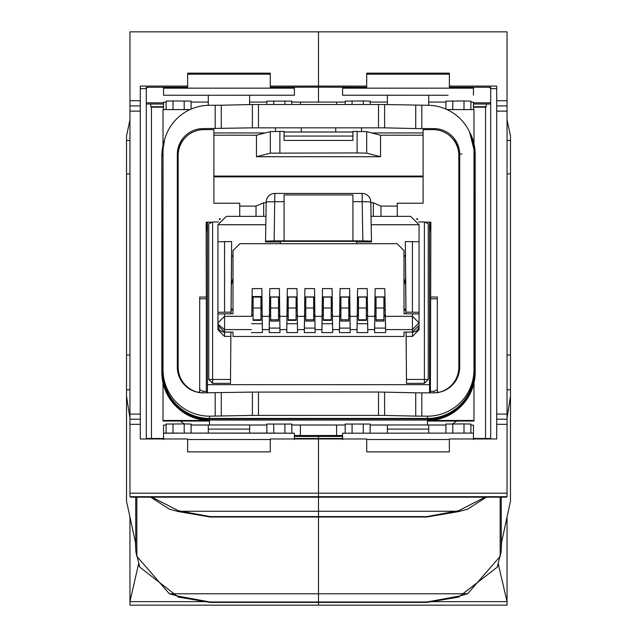 <?xml version="1.0" encoding="UTF-8"?>
<svg xmlns="http://www.w3.org/2000/svg" width="637" height="637" viewBox="0 0 637 637"><rect width="100%" height="100%" fill="white"/><g stroke="black" fill="none" stroke-linecap="round" stroke-linejoin="round"><path stroke-width="0.96" d="M199.692 389.637A20.663 20.655 0 0 0 203.139 391.325L206.332 391.325L206.595 392.846M207.439 222.854L206.149 222.854L207.439 232.099M211.285 222.154L206.149 222.154L206.332 298.793L199.692 298.793M206.332 391.325L206.332 298.793M430.405 392.846L430.668 298.793L437.308 298.793M425.715 222.154L430.851 222.154L430.668 298.793M429.561 222.854L430.851 222.854L429.561 232.099M203.139 391.325L203.139 392.846L252.395 392.081L252.395 415.412L209.509 416.168A46.493 46.477 0 0 1 163.016 369.691L163.016 371.952A46.493 46.477 0 0 0 209.509 418.429L427.491 418.429A46.493 46.477 0 0 0 473.984 371.952L473.984 151.765A46.493 46.477 0 0 0 427.491 105.28L384.605 104.524L384.605 127.846L415.722 128.555L415.722 105.224M206.149 297.033L199.692 297.033L199.692 392.137L197.382 392.137A25.83 25.822 0 0 1 178.169 367.183L178.169 155.444A25.83 25.822 0 0 1 203.999 129.622L213.897 129.622L213.897 203.219L213.897 176.871L423.103 176.871L423.103 203.219L423.103 129.622L433.001 129.622A25.83 25.822 0 0 1 458.831 155.444L458.831 367.183A25.83 25.822 0 0 1 439.618 392.137L439.618 392.201M200.774 392.734L199.692 392.121M437.308 392.121L436.226 392.734M430.668 391.325L433.861 391.325L433.861 392.846A25.83 25.822 0 0 0 459.691 367.023L459.691 156.336A25.83 25.822 0 0 0 452.023 137.974M430.851 297.033L437.308 297.033L437.308 392.137L439.618 392.137M433.861 391.325A20.663 20.655 0 0 0 437.308 389.637M213.897 203.219L239.727 203.219L239.727 216.357M256.01 216.357L256.01 206.101L263.686 202.781L263.686 216.357M239.727 206.101L256.01 206.101M380.99 216.357L380.99 206.101L373.314 202.781L373.314 216.357M380.99 206.101L397.273 206.101M423.103 203.219L397.273 203.219L397.273 216.357M220.466 218.706L219.494 218.706L219.494 219.845M199.692 392.137L199.692 392.615M416.534 218.706L417.506 218.706L417.506 219.845M437.308 392.137L437.308 392.615M183.297 383.562A25.83 25.822 0 0 1 178.169 368.114L178.169 368.544A25.83 25.822 0 0 0 181.107 380.504M219.494 218.881L220.203 218.977M263.686 202.781L266.202 202.725M373.314 202.781L370.798 202.725M416.797 218.977L417.506 218.881M178.169 156.383L178.169 368.114M178.169 367.183L178.169 367.533A25.83 25.822 0 0 0 189.364 388.809L189.364 388.809M213.897 135.211L256.464 135.211L256.464 156.726L380.536 156.726L366.689 153.143L357.118 152.928L270.311 153.143L256.464 156.726M270.311 153.143L270.311 131.628L256.464 135.211M270.311 131.628L279.882 131.405L279.882 152.928M284.062 140.443L284.062 136.063L352.938 136.063L352.938 140.443L284.062 140.443L284.062 131.405L279.882 131.405M284.062 131.994L352.938 131.994M423.103 135.211L380.536 135.211L366.689 131.628L352.938 131.405L352.938 140.443M455.893 380.504A25.83 25.822 0 0 0 458.831 368.544L458.831 367.183M453.703 383.562A25.83 25.822 0 0 0 458.831 368.114M447.636 388.809L447.636 388.809A25.83 25.822 0 0 0 458.831 367.533M380.536 135.211L380.536 156.726M423.103 176.091L213.897 176.091M357.118 131.405L357.118 152.928M366.689 153.143L366.689 131.628M301.285 131.994L301.285 127.79M275.455 131.509L275.455 127.79M335.715 127.79L335.715 131.994M361.545 131.509L361.545 127.79M456.641 421.041A46.493 46.477 180 0 1 452.676 423.9M184.324 423.9A46.493 46.477 180 0 1 180.359 421.041M209.509 424.959L209.509 421.041L163.016 421.041L163.016 420.476L209.509 420.476A46.493 46.477 0 0 1 178.145 408.309M427.491 424.959L427.491 421.041L473.984 421.041L473.984 383.036M458.855 408.309A46.493 46.477 180 0 1 427.491 420.476L473.984 420.476M189.961 109.588L163.016 109.588L163.016 145.324M163.016 383.036L163.016 420.476M473.984 143.795L473.984 109.588L447.039 109.588M213.897 132.934L265.247 132.934M371.753 132.934L423.103 132.934M184.977 137.974A25.83 25.822 0 0 0 177.309 156.336M475.178 154.457L475.186 372.382C472.622 401.079 456.729 416.972 427.491 420.07L209.509 420.062C180.534 417.243 164.641 401.35 161.814 372.382L161.822 372.39A47.687 47.671 0 0 0 209.509 420.062L209.509 418.899L427.491 418.899L427.491 420.07A47.687 47.671 0 0 0 475.178 372.39L474.382 372.024A46.883 46.875 180 0 1 427.491 418.899L427.491 416.168L415.722 416.112L415.722 392.79L378.521 392.026L252.395 392.081M415.722 392.79L421.813 392.846L421.813 416.168M433.861 392.846L421.813 392.846M221.278 128.555L221.278 105.224L252.395 104.524L252.395 127.846L203.139 128.61A25.83 25.822 0 0 0 177.309 154.433L177.309 367.023A25.83 25.822 0 0 0 203.139 392.846M421.813 105.28L421.813 128.61L433.861 128.61L433.861 129.637M421.813 128.61L415.722 128.555M252.395 127.846L384.605 127.846M427.491 416.168A46.493 46.477 0 0 0 473.984 369.691M459.691 367.023L459.691 154.433A25.83 25.822 0 0 0 433.861 128.61M384.605 392.081L384.605 415.412L415.722 416.112M221.278 105.224L209.509 105.28A46.493 46.477 0 0 0 163.016 151.765L163.016 369.691M252.395 104.524L384.605 104.524M384.605 415.412L252.395 415.412M163.534 87.261L163.534 95.216L188.902 95.255L294.398 95.216L294.398 87.261M294.398 95.216L269.021 95.255M188.902 95.255L163.534 95.216M208.299 105.296L208.299 95.255M249.624 104.587L249.624 95.255M387.376 102.071L370.153 102.071L370.153 104.468L370.153 101.116L363.265 100.965L345.19 101.116L345.19 104.468L345.19 102.071L291.81 102.071L291.81 104.468L291.81 101.116L266.847 101.116L266.847 104.468L266.847 102.071L249.624 102.071M445.916 102.071L428.701 102.071M445.916 109.086L445.916 101.116L463.999 100.965L470.886 101.116L470.886 109.588M473.466 109.588L473.466 102.215L470.886 102.071M163.534 109.588L163.534 102.215L166.114 102.071M166.114 109.588L166.114 101.116L173.001 100.965L191.084 101.116L191.084 109.086M208.299 102.071L191.084 102.071M387.376 104.587L387.376 95.255M428.701 105.296L428.701 95.255M448.098 95.255L342.602 95.216L342.602 87.261M473.466 95.216L473.466 87.261M367.979 95.255L342.602 95.216M342.602 433.208L473.466 433.088L342.602 433.208L342.602 439.53M473.466 439.53L473.466 433.208M428.701 424.959L387.376 424.959L428.701 424.959L428.701 433.088M387.376 424.959L387.376 433.088M249.624 425.014L266.847 425.014L266.847 433.088L191.084 433.096L191.084 424.059L184.197 423.9L166.114 424.059L166.114 433.088M387.376 425.014L370.153 425.014L370.153 433.088L370.153 424.059L345.19 424.059L345.19 433.088L345.19 425.014L291.81 425.014L291.81 433.088L291.81 424.059L266.847 424.059L266.847 433.088L294.398 433.208L294.398 439.53M428.701 425.014L445.916 425.014M470.886 433.088L470.886 424.059L463.999 423.9L445.916 424.059L445.916 433.088M473.466 433.088L473.466 425.15L470.886 425.014M191.084 433.096L163.534 433.208L163.534 425.15L166.114 425.014M208.299 425.014L191.084 425.014M294.398 436.433L342.602 436.433M300.417 425.205L300.417 435.533L342.602 435.477M300.417 435.533L294.398 435.477M249.624 433.088L249.624 424.959L208.299 424.959L208.299 433.088M163.534 433.208L163.534 439.53M163.534 433.088L294.398 433.208M342.602 438.503L318.5 438.503L318.5 436.433L318.5 438.965L270.287 438.965L270.287 451.872L187.636 451.872L187.636 438.965L140.291 438.965L140.291 100.71L129.956 100.71L129.956 31.85L318.5 31.85L318.5 86.075L270.287 86.075L270.287 87.261L318.5 87.181L318.5 86.075L366.713 86.075L366.713 87.261L318.5 87.181L318.5 102.27L318.5 31.85L507.044 31.85L507.044 496.693L318.5 496.693L318.5 438.965L366.713 438.965L366.713 451.872L449.364 451.872L449.364 438.965L496.709 438.965L496.709 424.33L507.044 424.33M490.689 438.965L490.689 87.261L449.364 87.261L449.364 73.167L366.713 73.167L366.713 86.075M449.364 86.075L496.709 86.075L496.709 105.909L507.044 105.909M426.878 516.591L426.878 516.997L210.114 516.997L210.122 516.591L318.5 516.591L318.5 601.997L318.5 511.272L318.5 516.591L426.878 516.591L458.672 510.699L485.068 497.178M507.044 496.693L505.945 497.178L318.5 497.178L318.5 511.272L318.5 497.178L131.047 497.178L129.956 496.693L129.956 100.71M496.709 424.33L496.709 105.909M129.956 496.693L318.5 496.693L318.5 493.189L507.044 493.189M426.878 516.997L458.672 511.575L467.614 509.17L486.31 497.178M507.044 140.474L510.484 140.474L510.484 135.856L507.044 119.955M510.484 140.474L510.484 501.144L501.582 542.27L501.223 551.013L500.156 556.427L500.156 497.178M507.044 418.198L510.484 396.19M473.466 104.038L490.689 104.038M473.466 102.828L490.689 102.828M473.466 438.503L490.689 438.503M366.713 74.211L449.364 74.211M485.545 107.175L485.545 438.503M485.904 107.175L473.466 107.175L485.904 107.175A3458.345 78.271 0 0 1 486.238 106.745L486.31 104.038M496.709 88.686L490.689 88.551L489.431 87.261M294.398 438.503L318.5 438.503L318.5 493.189L129.956 493.189M270.287 86.075L270.287 73.167L187.636 73.167L187.636 86.075L140.291 86.075L140.291 100.71M210.122 516.997L178.328 511.575L169.386 509.17L150.69 497.178M210.122 516.591L178.328 510.699L151.932 497.178M129.956 389.804L126.516 389.804L126.516 396.19L129.956 418.198M126.516 389.804L126.516 135.856L129.956 119.955M187.636 86.075L187.636 87.261L146.311 87.261L146.311 438.965M163.534 438.503L146.311 438.503M163.534 102.828L146.311 102.828M163.534 104.038L146.311 104.038M151.455 438.503L151.455 107.175M151.096 107.175L163.534 107.175L151.096 107.175A3458.345 78.271 180 0 0 150.762 106.745L150.69 104.038M187.636 74.211L270.287 74.211M140.291 88.686L146.311 88.551L147.569 87.261M371.037 216.365L410.69 216.357L419.058 224.726L419.058 241.941M403.993 255.708L405.466 255.708L405.347 241.558L419.058 241.742L419.058 314.901M406.111 332.068L412.426 332.116A6.633 6.625 180 0 0 419.058 325.491L419.058 329.799L412.426 336.424L406.119 336.424L406.525 383.355L406.08 332.068M212.607 221.971L212.607 383.355L208.753 379.501L208.753 223.738L212.607 221.971L218.411 221.971M418.589 221.971L424.393 221.971L428.247 223.738L428.247 379.501L424.393 383.355L406.525 383.355M217.942 311.477L217.942 329.799L224.574 336.424L230.881 336.424L230.475 383.355L230.92 332.068M265.955 216.365L226.31 216.357L217.942 224.726L217.942 275.168M405.968 313.754L405.968 312.13L419.058 312.313M356.624 243.7L356.529 241.941L371.467 241.941L370.782 201.889L362.174 201.65L362.859 240.858L371.467 241.097L370.782 201.889A8.607 8.607 0 0 0 362.174 193.441L274.826 193.441L274.141 240.858L284.062 240.858L284.062 194.93L352.938 194.93L352.938 240.858L362.859 240.858M405.681 285.169L405.92 313.754M406.119 332.116L406.119 336.424M405.968 312.13L405.347 241.558M403.993 256.13L405.466 256.233L405.466 255.708M405.665 285.097L405.419 256.209M212.607 383.355L230.475 383.355M231.08 313.754L231.319 285.169M231.335 285.097L231.581 256.209M217.942 314.901L217.942 241.742L231.653 241.558L231.534 256.233L233.007 256.13M231.653 241.558L231.032 313.754M230.889 332.068L230.881 336.424M217.942 325.491A6.633 6.625 0 0 0 224.574 332.116L230.881 332.116M352.938 240.858L284.062 240.858M356.529 241.941L356.529 241.359L280.471 241.359L280.471 241.941L265.533 241.941L265.533 241.097L274.141 240.858M356.481 241.359L356.601 243.7M280.471 241.941L280.376 243.7M280.399 243.7L280.519 241.359M217.942 312.313L231.032 312.13M231.534 255.708L233.007 255.708M251.352 332.594L262.42 332.594L261.855 288.593L252.212 288.593L251.758 315.538M269.475 316.263L269.204 332.594L279.985 332.594L279.412 288.593L269.769 288.593L269.204 329.6L262.42 329.6M286.761 329.6L286.761 332.594L297.551 332.594L296.977 288.593L287.335 288.593L286.761 329.6L279.985 329.6M305.784 315.044L304.59 315.044L304.59 316.263L305.784 316.263L304.59 316.263L304.327 332.594L315.108 332.594L314.543 288.593L304.9 288.593L304.327 329.6L297.551 329.6M321.892 329.6L321.892 332.594L332.673 332.594L332.1 288.593L322.457 288.593L321.892 329.6L315.108 329.6M340.906 315.044L339.72 315.044L339.72 316.263L340.906 316.263L339.72 316.263L339.449 332.594L350.239 332.594L349.665 288.593L340.023 288.593L339.449 329.6L332.673 329.6M357.015 329.6L357.015 332.594L367.796 332.594L367.231 288.593L357.588 288.593L357.015 329.6L350.239 329.6M376.037 315.044L374.843 315.044L374.843 316.263L376.037 316.263L374.843 316.263L374.58 332.594L385.648 332.594L384.788 288.593L375.145 288.593L374.58 329.6L367.796 329.6M224.574 313.754L224.574 316.334L217.942 322.8L217.942 313.937L233.007 313.754L233.007 250.588L239.894 243.7L397.106 243.7L403.993 250.588L403.993 313.754L419.058 313.937L419.058 325.443L412.426 332.068L412.426 316.334L419.058 322.8L412.426 329.6L385.648 329.6M262.07 310.88L261.855 296.539L252.212 296.539M262.42 332.594L262.149 315.538L260.963 315.546L262.157 315.538M269.204 332.594L269.204 329.6M269.467 316.263L270.661 316.263L269.467 316.263L269.769 296.539M279.985 332.594L279.412 296.922L269.769 296.922M279.412 296.539L279.412 288.593M286.761 332.594L287.032 315.538L288.219 315.546L287.024 315.538L287.335 296.539M287.112 310.88L287.024 315.538M297.2 310.88L296.977 296.922L287.335 296.922M297.551 332.594L297.28 315.538L296.094 315.538L297.28 315.546M304.327 332.594L304.327 329.6M304.59 315.044L304.9 296.539M315.108 332.594L314.543 296.922L304.9 296.922M321.892 332.594L322.457 296.539M322.234 310.88L322.155 315.538L323.349 315.538L322.155 315.546M332.323 310.88L332.1 296.922L322.457 296.922M332.673 332.594L332.403 315.538L331.216 315.538L332.41 315.546M339.449 332.594L339.449 329.6M339.72 315.044L340.023 296.539M350.239 332.594L349.968 316.263L348.781 316.263L349.976 316.263L349.665 296.922L340.023 296.922M349.665 296.539L349.665 288.593M357.015 332.594L357.588 296.539M357.365 310.88L357.277 315.538L358.472 315.538L357.277 315.546M367.453 310.88L367.231 296.922L357.588 296.922M367.796 332.594L367.525 315.538M374.58 332.594L374.58 329.6M374.843 315.044L375.145 296.539M385.25 316.263L383.904 316.263L385.25 316.263L384.788 296.922L375.145 296.922M385.648 332.594L385.242 316.263M403.993 336.471L403.993 332.068L403.993 336.471L233.007 336.471L233.007 332.068L233.007 336.471M403.993 313.754L403.993 310.123L405.912 310.123M405.904 309.168L403.993 309.168L403.993 281.307M233.007 313.754L233.007 310.123L231.088 310.123M251.878 310.88L252.212 296.922M252.212 297.097L261.855 297.097M251.543 323.715L262.293 323.715M251.687 316.334L224.574 316.334L224.574 329.6L218.133 324.416L217.942 322.8L217.942 325.443L224.574 332.068L233.007 332.068M403.993 332.068L412.426 332.068M269.268 328.103L279.922 328.103M269.769 297.097L279.412 297.097M286.897 323.715L297.415 323.715M287.335 297.097L296.977 297.097M304.39 328.103L315.044 328.103M304.9 297.097L314.543 297.097M322.019 323.715L332.546 323.715M322.457 297.097L332.1 297.097M339.521 328.103L350.175 328.103M340.023 297.097L349.665 297.097M357.142 323.715L367.668 323.715M357.588 297.097L367.231 297.097M374.644 328.103L385.552 328.103M375.145 297.097L384.788 297.097M403.993 278.154L405.697 285.225M231.303 285.225L233.007 278.154M233.007 309.168L231.096 309.168M253.096 297.097L253.096 320.363L260.963 320.363L253.096 320.363M260.963 297.097L260.963 307.982L253.096 307.982M260.963 320.363L260.963 307.982M278.528 297.097L278.528 307.982L270.661 307.982L270.661 321.08L278.528 321.08L270.661 321.08M278.528 321.08L278.528 307.982M270.661 297.097L270.661 307.982M296.094 297.097L296.094 307.982L288.219 307.982L288.219 320.363L296.094 320.363L288.219 320.363M296.094 320.363L296.094 307.982M288.219 297.097L288.219 307.982M313.651 297.097L313.651 307.982L305.784 307.982L305.784 321.08L313.651 321.08L305.784 321.08M313.651 321.08L313.651 307.982M305.784 297.097L305.784 307.982M331.216 297.097L331.216 307.982L323.349 307.982L323.349 320.363L331.216 320.363L323.349 320.363M331.216 320.363L331.216 307.982M323.349 297.097L323.349 307.982M348.781 297.097L348.781 307.982L340.906 307.982L340.906 321.08L348.781 321.08L340.906 321.08M348.781 321.08L348.781 307.982M340.906 297.097L340.906 307.982M366.339 297.097L366.339 307.982L358.472 307.982L358.472 320.363L366.339 320.363L358.472 320.363M366.339 320.363L366.339 307.982M358.472 297.097L358.472 307.982M383.904 297.097L383.904 307.982L376.037 307.982L376.037 321.08L383.904 321.08L376.037 321.08M383.904 321.08L383.904 307.982M376.037 297.097L376.037 307.982M385.226 315.044L385.226 313.834M251.774 314.503L251.774 313.834M207.439 222.154L207.439 392.846M429.561 222.154L429.561 384.668L207.439 384.668M429.561 384.668L429.561 392.846M507.044 517.045L507.044 605.15L318.5 605.15L318.5 601.997L318.5 605.15L129.956 605.15L129.956 517.045M138.54 564.048L129.956 601.647L205.114 601.647M501.223 551.013L497.226 567.153L458.672 597.092L458.672 596.208L426.878 601.997L210.122 601.997L178.328 596.208L178.328 597.092L139.774 567.153L135.777 551.013L136.844 556.427L136.844 497.178M178.328 597.092L210.099 602.411L318.5 602.411L210.122 602.403L210.122 601.997M178.328 596.208L169.386 593.78L136.844 556.364M135.721 497.178L135.721 548.887L135.418 542.27L126.516 501.144L126.516 396.19M135.721 548.887L135.777 551.013M497.776 565.847L498.699 565.847L507.044 601.647L431.886 601.647M498.699 565.847L498.46 564.048M458.672 596.208L467.614 593.78L500.156 556.364M426.878 601.997L426.901 602.411L318.5 602.411L426.878 602.403L458.672 597.092M161.822 156.184L161.822 156.161A49.407 49.391 0 0 1 164.489 140.156M164.521 140.044L161.814 156.169L161.822 372.374L161.822 156.161L162.618 155.818A48.611 48.595 180 0 1 163.096 149.034M163.016 155.786L162.618 372.024L161.822 372.374A47.687 47.671 0 0 0 209.509 420.046L209.509 420.476M427.491 420.476L427.491 420.07L209.509 420.046L427.491 420.07A47.687 47.671 0 0 0 475.178 372.374L475.178 154.441A47.687 47.671 0 0 0 469.636 132.13M469.573 132.002L475.186 154.449L473.984 154.066M209.509 416.168L209.509 418.899A46.883 46.875 180 0 1 162.618 372.024L163.016 371.992M473.984 371.992L474.382 372.024L474.382 154.098A46.883 46.875 180 0 0 473.49 145.021M461.929 154.019L459.588 154.043M203.139 128.61L203.139 129.637M221.278 416.112L221.278 392.79M215.187 416.168L215.187 392.846M215.187 105.28L215.187 128.61M378.521 127.79L378.521 104.468M258.479 104.468L258.479 127.79M258.479 415.356L258.479 392.026M378.521 392.026L378.521 415.356M163.534 88.153L294.398 88.153M452.803 109.588L452.803 100.965M463.999 109.588L463.999 100.965M173.001 109.588L173.001 100.965M184.197 109.588L184.197 100.965M273.735 104.468L273.735 100.965M284.922 104.468L284.922 100.965M300.417 104.468L300.417 102.27M336.583 104.468L336.583 102.27M352.078 104.468L352.078 100.965M363.265 104.468L363.265 100.965M342.602 88.153L473.466 88.153M449.364 439.53L366.713 439.53M428.701 429.115L387.376 429.115M208.299 424.959L249.624 424.959M249.624 429.115L208.299 429.115M184.197 423.9L184.197 433.088M173.001 423.9L173.001 433.088M463.999 423.9L463.999 433.088M452.803 423.9L452.803 433.088M363.265 423.9L363.265 433.088M352.078 423.9L352.078 433.088M336.583 425.205L336.583 435.533M284.922 423.9L284.922 433.088M273.735 423.9L273.735 433.088M270.287 439.53L187.636 439.53M496.709 100.71L507.044 100.71M496.709 111.117L507.044 111.117M496.709 414.082L507.044 414.082M496.709 419.21L507.044 419.21M181.521 511.272L455.479 511.272M507.044 173.893L510.484 173.893M507.044 355.04L510.484 355.04M507.044 389.804L510.484 389.804M458.672 511.575L458.672 510.699M473.466 106.745L486.238 106.745M140.291 424.33L129.956 424.33M140.291 419.21L129.956 419.21M140.291 414.082L129.956 414.082M140.291 111.117L129.956 111.117M140.291 105.909L129.956 105.909M129.956 355.04L126.516 355.04M129.956 173.893L126.516 173.893M129.956 140.474L126.516 140.474M178.328 510.699L178.328 511.575M163.534 106.745L150.762 106.745M406.494 379.453L424.393 379.453L424.393 221.971M208.753 379.501L230.506 379.453M412.426 332.116L412.426 336.424M412.426 241.558L412.426 312.13M419.058 224.726L371.188 224.726M428.247 379.501L424.393 379.453L424.393 383.355M224.574 332.116L224.574 336.424M265.836 224.726L217.942 224.726M266.218 201.889A8.607 8.607 180 0 1 274.826 193.441A8.607 8.607 0 0 0 266.218 201.889L265.533 241.097L266.218 201.889L284.062 201.65M224.574 241.558L224.574 312.13M370.782 201.889A8.607 8.607 0 0 0 362.174 193.433L362.174 201.65L352.938 201.65M262.197 316.334L269.427 316.334M279.762 316.334L286.992 316.334M297.32 316.334L304.55 316.334M314.885 316.334L322.115 316.334M332.45 316.334L339.68 316.334M350.008 316.334L357.238 316.334M367.573 316.334L374.803 316.334M385.313 316.334L412.426 316.334L412.426 313.754M224.574 332.068L224.574 329.6L251.352 329.6M251.878 310.1L253.096 310.1M260.963 310.1L262.07 310.1M262.157 315.044L260.963 315.044M253.096 315.044L251.75 315.044M253.096 315.538L251.75 315.538L253.096 315.546M279.723 316.263L278.528 316.263L279.723 316.263M270.661 315.044L269.467 315.044M279.723 315.044L278.528 315.044M279.635 310.1L278.528 310.1M270.661 310.1L269.547 310.1M288.219 315.044L287.024 315.044M297.28 315.044L296.094 315.044M297.2 310.1L296.094 310.1M288.219 310.1L287.112 310.1M314.845 316.263L313.651 316.263L314.845 316.263M314.845 315.044L313.651 315.044M314.766 310.1L313.651 310.1M305.784 310.1L304.677 310.1M323.349 315.044L322.155 315.044M332.41 315.044L331.216 315.044M332.323 310.1L331.216 310.1M323.349 310.1L322.234 310.1M349.976 315.044L348.781 315.044M349.888 310.1L348.781 310.1M340.906 310.1L339.8 310.1M367.533 315.538L366.339 315.538L367.533 315.546M358.472 315.044L357.277 315.044M367.533 315.044L366.339 315.044M367.453 310.1L366.339 310.1M358.472 310.1L357.365 310.1M385.25 315.044L383.904 315.044M385.122 310.1L383.904 310.1M376.037 310.1L374.93 310.1M260.963 319.798L253.096 319.798M278.528 319.798L270.661 319.798M296.094 319.798L288.219 319.798M313.651 319.798L305.784 319.798M331.216 319.798L323.349 319.798M348.781 319.798L340.906 319.798M366.339 319.798L358.472 319.798M383.904 319.798L376.037 319.798M138.301 565.847L139.224 565.847M467.614 593.78L169.386 593.78M501.279 548.887L501.279 497.178M210.106 516.997L426.894 516.997M371.037 216.357L410.69 216.357M226.31 216.357L265.963 216.357M274.826 193.433L362.174 193.433M218.133 324.416L217.989 323.572"/></g></svg>
